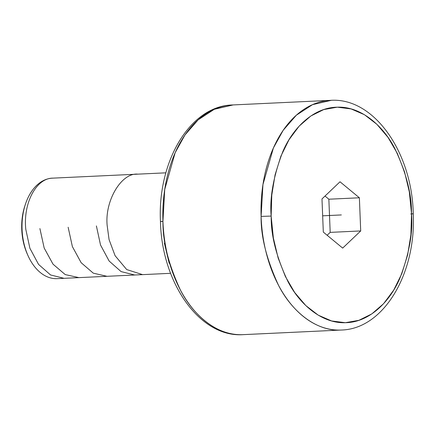<?xml version="1.0" encoding="UTF-8"?>
<svg xmlns="http://www.w3.org/2000/svg" width="435" height="435" viewBox="0 0 435 435"><rect width="100%" height="100%" fill="white"/><g stroke="black" fill="none" stroke-linecap="round" stroke-linejoin="round"><path stroke-width="0.65" d="M233.138 104.933L214.297 109.288L198.137 119.842L184.951 134.997L175.142 152.761L164.729 189.448L162.94 221.377L160.455 221.535L162.168 221.535M411.532 213.797L411.494 212.775C411.668 193.912 406.1 172.456 394.779 148.395C383.045 125.59 360.691 106.026 337.016 107.189C313.303 107.505 292.712 128.309 282.848 151.521C273.495 175.947 269.597 197.463 271.152 216.081L261.109 216.407L262.952 184.543L273.403 147.976L283.207 130.272L296.382 115.177L312.509 104.661L331.323 100.322A114.97 74.82 -92.7 0 0 330.54 100.349C374.073 97.212 412.152 152.614 413.25 213.808L411.532 213.797L410.901 234.78L407.617 255.008L401.799 273.702L393.675 290.15L383.55 303.728L371.811 313.912L358.908 320.318L345.336 322.699L331.611 320.959L318.257 315.174L305.789 305.56L294.674 292.483L285.344 276.442L278.15 258.058L273.37 238.021L271.152 216.081L271.783 195.097L275.067 174.87L280.885 156.176L289.014 139.727L299.139 126.15L310.873 115.966L323.776 109.56L337.348 107.179L351.072 108.919L364.427 114.704L376.9 124.318L388.015 137.395L397.345 153.435L404.534 171.82L409.313 191.857L411.532 213.797L413.25 213.813C416.175 273.343 383.811 329.039 341.334 330.034A114.97 74.82 -92.7 0 1 340.551 330.067L242.366 334.678A114.97 74.82 87.3 0 0 243.149 334.651L340.551 330.067C315.054 331.323 291.053 310.041 278.596 285.447C266.606 259.516 260.777 236.504 261.109 216.407L271.152 216.081L271.19 217.103C271.016 235.966 276.584 257.422 287.905 281.483C299.644 304.288 321.992 323.852 345.667 322.688C369.38 322.373 389.972 301.569 399.836 278.356C409.188 253.931 413.087 232.415 411.532 213.797M410.765 213.976L413.25 213.813M57.502 278.628A50.297 32.734 -92.7 0 1 56.816 278.661A50.297 32.734 87.3 0 0 57.159 278.65L170.596 273.316M327.147 235.27L330.187 232.377L328.855 199.214L325.021 196.044L328.855 199.214L359.375 197.784L360.707 230.941L342.677 248.102L323.314 232.094L321.982 198.936L340.012 181.781L359.375 197.784L328.855 199.214L330.187 232.377L360.707 230.941L330.187 232.377L327.147 235.27M323.314 232.094L342.677 248.102L360.707 230.941L359.375 197.784L340.012 181.781L321.982 198.936L323.314 232.094M162.94 221.377A114.97 74.82 87.3 0 0 242.366 334.678L340.551 330.067A114.97 74.82 -92.7 0 1 261.109 216.407A114.97 74.82 -92.7 0 1 330.54 100.349L232.355 104.965A114.97 74.82 87.3 0 0 162.94 221.377C162.652 241.441 168.508 264.388 180.503 290.227C192.966 314.728 216.913 335.934 242.366 334.678L243.149 334.651C199.703 337.777 161.679 282.609 160.455 221.535L162.94 221.377M169.166 263.218L164.381 243.165M165.876 172.831L52.434 178.16A50.297 32.734 87.3 0 0 22.087 229.68A50.297 32.734 87.3 0 0 56.816 278.661A50.297 32.734 -92.7 0 1 27.987 255.606A50.297 32.734 -92.7 0 1 25.556 203.841A50.297 32.734 -92.7 0 1 52.776 178.149M25.556 203.841L25.018 205.418A47.279 30.771 87.3 0 0 27.307 254.078L27.987 255.606M27.356 254.192L24.817 247.466L22.712 238.657L21.75 229.462L21.973 220.23L23.365 211.312L25.072 205.26M341.344 214.939L322.656 215.82M134.687 275.002L121.082 271.592L109.147 261.054L100.534 245.025L96.391 225.923M107.015 276.307L93.28 273.158L81.16 262.713L72.379 246.601L68.148 227.249M78.914 277.622L65.217 274.583L53.026 264.181L44.18 248.042L39.9 228.576M64.07 278.318L50.542 274.953L38.546 264.388L29.89 248.26L25.779 229.24C23.039 202.579 36.605 177.92 52.95 178.138M142.582 274.632L126.705 269.559L115.09 255.698L109.071 239.609L107.157 225.417C104.694 200.595 121.577 172.401 137.857 174.152M232.355 104.965C189.791 105.961 157.399 161.88 160.455 221.535"/></g></svg>
